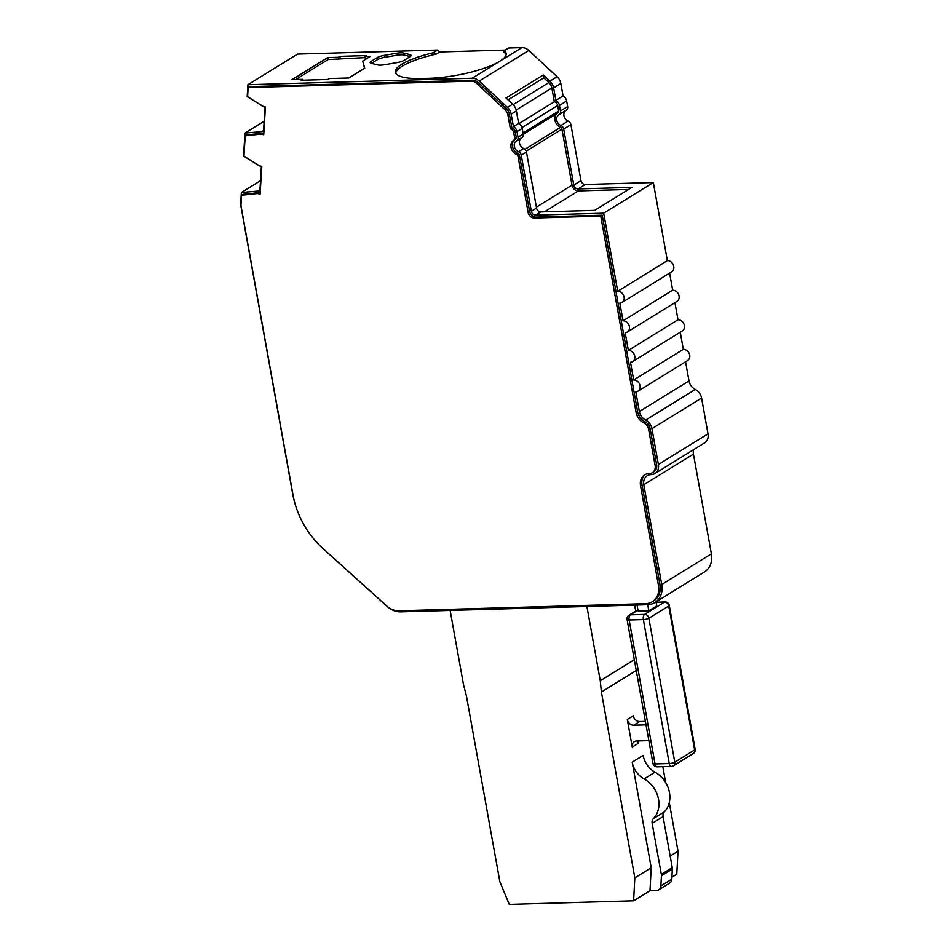 <?xml version="1.0" encoding="UTF-8"?>
<svg xmlns="http://www.w3.org/2000/svg" width="952" height="952" viewBox="0 0 952 952"><rect width="100%" height="100%" fill="white"/><g stroke="black" fill="none" stroke-linecap="round" stroke-linejoin="round"><path stroke-width="1.43" d="M400.649 52.812A8.259 2.011 -10.2 0 0 396.556 53.241L384.227 55.371A8.259 2.011 -10.2 0 0 377.23 57.596L371.22 61.309A8.259 2.011 -10.2 0 0 370.185 62.57A8.259 2.011 -10.2 0 0 371.328 63.332L377.647 64.914A8.259 2.011 -10.2 0 0 384.739 64.712L397.079 62.594A8.259 2.011 -10.2 0 0 404.065 60.357L410.086 56.644A8.259 2.011 -10.2 0 0 411.121 55.394A8.259 2.011 -10.2 0 0 409.979 54.621L403.66 53.038A8.259 2.011 -10.2 0 0 400.649 52.812M410.217 56.573L404.017 55.014A8.259 2.011 -10.2 0 0 400.994 54.788A8.259 2.011 -10.2 0 0 396.913 55.216L384.584 57.346A8.259 2.011 -10.2 0 0 377.587 59.571L371.566 63.284A8.259 2.011 -10.2 0 0 371.447 63.356M472.24 78.242A10.329 8.52 58.3 0 1 479.165 81.075L528.824 50.432A10.329 8.52 58.3 0 0 521.886 47.6L508.618 47.981L504.215 50.706A52.669 12.804 169.8 0 1 506.143 53.371A52.669 12.804 169.8 0 1 500.776 60.63L472.24 78.242L247.913 84.716L247.175 96.628L264.977 107.505L263.514 131.471L244.961 133.078L243.557 156.069L261.348 166.945L259.884 190.912L241.368 192.518L240.606 204.442L292.692 493.933A82.61 68.163 -121.7 0 0 297.44 510.938M244.961 133.078L264.132 121.237M262.419 131.186L263.573 130.483M557.991 112.871L523.267 134.303L557.943 112.895A2.071 1.702 -121.7 0 0 558.681 111.063L557.682 105.505A4.129 3.403 -121.7 0 0 554.326 101.757L551.851 88.001A8.259 6.819 -121.7 0 0 548.876 82.586L543.782 77.838L508.07 99.877M680.252 332.236L683.334 349.348L633.675 379.991L630.486 362.236A6.2 5.117 58.3 0 0 632.675 361.593L682.322 330.951A6.2 5.117 -121.7 0 0 684.036 324.227A6.2 5.117 -121.7 0 0 678.002 319.765L628.356 350.407A6.2 5.117 58.3 0 1 634.389 354.87A6.2 5.117 58.3 0 1 632.675 361.593M518.971 123.581L554.326 101.757M633.675 379.991A6.2 5.117 58.3 0 1 639.708 384.441A6.2 5.117 58.3 0 1 637.995 391.177A6.2 5.117 58.3 0 1 635.805 391.819L639.351 411.538L689.01 380.895A10.329 8.52 -121.7 0 0 695.293 389.463A10.329 8.52 58.3 0 1 701.588 398.043L708.026 433.85A10.329 8.52 58.3 0 1 704.575 442.894L654.928 473.537A10.329 8.52 58.3 0 1 651.085 474.62A10.329 8.52 58.3 0 0 647.253 475.691A10.329 8.52 58.3 0 0 643.79 484.735L693.449 454.092L711.394 553.862L661.747 584.504A20.658 17.041 58.3 0 1 654.833 602.592A20.658 17.041 58.3 0 1 647.538 604.734L400.732 611.85A20.658 17.041 58.3 0 1 387.143 606.436L323.537 549.102A82.61 68.163 -121.7 0 1 316.98 542.604M637.995 391.177L687.641 360.534A6.2 5.117 -121.7 0 0 689.355 353.799A6.2 5.117 -121.7 0 0 683.334 349.348M628.356 350.407L625.167 332.664A6.2 5.117 58.3 0 0 627.356 332.022L677.003 301.379A6.2 5.117 -121.7 0 0 678.716 294.656A6.2 5.117 -121.7 0 0 672.683 290.193L623.036 320.836A6.2 5.117 58.3 0 1 629.058 325.298A6.2 5.117 58.3 0 1 627.356 332.022M674.932 302.665L678.002 319.765M557.527 113.157A8.259 6.819 -121.7 0 0 555.028 120.523A8.259 6.819 -121.7 0 0 560.538 127.354L524.945 149.321M646.027 724.853L633.675 725.21A6.2 5.117 58.3 0 1 627.285 719.45L633.247 715.773A6.2 5.117 -121.7 0 0 639.637 721.533L645.396 721.366M638.245 740.942A6.2 5.117 -121.7 0 0 638.209 743.381L632.259 747.058A6.2 5.117 58.3 0 1 634.329 741.632A6.2 5.117 58.3 0 1 636.519 740.989L648.859 740.632M661.426 875.816A6.2 5.117 -121.7 0 0 661.319 874.329L652.156 823.385A6.2 5.117 58.3 0 1 653.417 818.601A25.038 20.658 -121.7 0 0 644.111 778.938A20.658 17.041 58.3 0 1 632.211 762.147L643.135 755.4A20.658 17.041 -121.7 0 0 655.036 772.191A25.038 20.658 58.3 0 1 664.341 811.866A6.2 5.117 -121.7 0 0 663.08 816.637L672.243 867.593A6.2 5.117 58.3 0 1 672.338 869.081L671.803 879.196A6.2 5.117 58.3 0 1 669.637 883.135L658.713 889.87A6.2 5.117 -121.7 0 0 660.878 885.931L661.426 875.816L672.338 869.081M685.571 361.808L689.01 380.895M536.381 207.155L572.009 185.164L561.93 129.127A2.071 1.702 -121.7 0 0 560.538 127.354M572.009 185.164A6.2 5.117 -121.7 0 0 578.399 190.924L628.546 189.472M259.944 189.924L258.801 190.638M632.211 762.147L651.216 867.736L649.99 890.703L656.523 890.513A6.2 5.117 -121.7 0 0 658.713 889.87M586.896 606.483L600.26 680.739L601.39 692.033L634.829 877.851L633.604 900.818L509.284 904.4L499.859 881.742L466.42 695.924L463.505 684.69L450.141 610.422M632.259 747.058L627.285 719.45M670.172 856.038L678.026 851.183L676.801 874.162L671.91 877.173M695.293 389.463L645.646 420.106A10.329 8.52 58.3 0 1 639.351 411.538M623.036 320.836L619.847 303.093A6.2 5.117 58.3 0 0 622.037 302.45L671.684 271.808A6.2 5.117 58.3 0 0 673.385 265.072A6.2 5.117 58.3 0 0 667.364 260.622L617.717 291.264A6.2 5.117 58.3 0 1 623.738 295.715A6.2 5.117 58.3 0 1 622.037 302.45M669.613 273.081L672.683 290.193M364.545 68.306L362.712 61.071L370.364 56.346L365.032 56.501L365.389 58.477L366.996 58.429M365.235 57.608L328.095 59.548L295.715 79.54M260.515 180.701L241.368 192.518M636.245 670.529L601.39 692.033M600.26 680.739L634.306 659.724M633.604 900.818L649.99 890.703M662.818 766.669L665.686 782.603M669.28 802.607L678.026 851.183M651.216 867.736L634.829 877.851M635.71 611.089L634.639 605.103M656.035 601.854L656.761 605.888L648.812 610.791L638.161 611.089L637.067 605.032M648.812 610.791L647.729 604.722M247.913 84.716L297.56 54.074L437.575 50.028L439.717 51.955L436.242 54.097A52.669 12.804 -10.2 0 0 395.711 73.185M506.166 54.383A52.669 12.804 -10.2 0 0 503.727 52.146L504.215 50.706M439.717 51.955L505.25 50.063M560.823 83.514L563.072 95.962L555.873 100.4L553.624 87.953L560.823 83.514A10.329 8.52 58.3 0 0 557.11 76.743L549.911 81.182A10.329 8.52 58.3 0 1 553.624 87.953M521.41 137.873A6.2 5.117 -121.7 0 0 519.566 143.407A6.2 5.117 -121.7 0 0 523.683 148.512A4.129 3.403 58.3 0 1 526.468 152.058L536.547 208.095A4.129 3.403 -121.7 0 0 540.807 211.939L594.679 210.38L631.914 187.401L578.054 188.948A4.129 3.403 58.3 0 1 573.782 185.105L563.703 129.079A4.129 3.403 -121.7 0 0 560.93 125.521A6.2 5.117 58.3 0 1 556.777 120.297A6.2 5.117 58.3 0 1 558.824 114.775A6.2 5.117 58.3 0 1 558.979 114.68A4.129 3.403 -121.7 0 0 559.074 114.621A4.129 3.403 -121.7 0 0 560.454 111.003L559.455 105.446A6.2 5.117 -121.7 0 0 555.873 100.4M563.072 95.962A6.2 5.117 58.3 0 1 566.654 101.007L567.654 106.564A4.129 3.403 58.3 0 1 566.273 110.182A4.129 3.403 58.3 0 1 566.178 110.242L559.169 114.561M565.845 110.444A6.2 5.117 -121.7 0 0 564 115.977A6.2 5.117 -121.7 0 0 568.13 121.082A4.129 3.403 58.3 0 1 570.902 124.641L580.982 180.666A4.129 3.403 -121.7 0 0 585.254 184.51L653.322 182.546L667.364 260.622M645.646 420.106A10.329 8.52 58.3 0 1 651.942 428.686L701.588 398.043M708.026 433.85L658.379 464.493A10.329 8.52 58.3 0 1 654.928 473.537M549.911 81.182L543.271 75.006L543.782 77.838M543.271 75.006L506.024 97.985L512.676 104.161A10.329 8.52 58.3 0 1 516.389 110.932L518.638 123.391A6.2 5.117 58.3 0 1 522.22 128.437L523.219 133.994A4.129 3.403 58.3 0 1 521.839 137.612A4.129 3.403 58.3 0 1 521.744 137.671L516.722 140.765M365.032 56.501L366.52 55.585L339.888 56.358L340.245 58.322M339.888 56.358L338.4 57.275L338.745 59.238M338.4 57.275L327.738 57.584L328.095 59.548M327.738 57.584L291.99 79.647L302.653 79.337L302.807 80.206M302.653 79.337L301.153 80.254L327.797 79.492L329.285 78.564L348.825 78.004L364.711 68.199L362.712 61.071M437.575 50.028L433.172 52.753L436.242 54.097M433.172 52.753A52.669 12.804 -10.2 0 0 395.366 72.221A52.669 12.804 -10.2 0 0 421.891 78.528L428.983 78.326A52.669 12.804 -10.2 0 0 498.312 62.142M693.58 449.677A10.329 8.52 -121.7 0 0 693.449 454.092M528.824 50.432L557.11 76.743M654.833 602.592L704.48 571.95A20.658 17.041 -121.7 0 0 711.394 553.862M658.379 464.493L651.942 428.686M653.322 182.546L603.663 213.189L535.595 215.152A4.129 3.403 58.3 0 1 531.335 211.308L521.256 155.283A4.129 3.403 -121.7 0 0 518.471 151.725A6.2 5.117 58.3 0 1 514.318 146.501A6.2 5.117 58.3 0 1 516.377 140.967A6.2 5.117 58.3 0 1 516.519 140.884A4.129 3.403 -121.7 0 0 516.627 140.825A4.129 3.403 -121.7 0 0 518.007 137.207L517.007 131.65A6.2 5.117 -121.7 0 0 513.425 126.604L511.176 114.157A10.329 8.52 -121.7 0 0 507.464 107.386L479.165 81.075M617.717 291.264L603.663 213.189M518.638 123.391L513.425 126.604M661.747 584.504L643.79 484.735M528.074 212.284L529.562 211.356A6.2 5.117 -121.7 0 0 535.952 217.127L534.465 218.044A6.2 5.117 58.3 0 1 528.074 212.284L517.995 156.247A2.071 1.702 -121.7 0 0 516.603 154.474A8.259 6.819 58.3 0 1 511.057 147.5A8.259 6.819 58.3 0 1 513.806 140.134A8.259 6.819 58.3 0 1 513.997 140.015A2.071 1.702 -121.7 0 0 514.735 138.183L513.735 132.625A4.129 3.403 -121.7 0 0 510.391 128.877L511.878 127.961L509.403 114.204A8.259 6.819 -121.7 0 0 506.428 108.79L478.142 82.479A8.259 6.819 -121.7 0 0 472.585 80.218L249.626 86.644L248.139 87.56L247.579 96.64L262.811 106.315L265.406 106.969L263.716 134.767L261.122 134.101L263.787 133.482M261.122 134.101L245.188 135.827L243.962 156.08L259.194 165.755L261.788 166.41L260.086 194.208L257.492 193.542L258.98 192.625L243.081 194.339L241.594 195.267L240.939 205.572L292.978 494.802A80.551 66.462 -121.7 0 0 323.049 548.59L386.655 605.924A18.588 15.339 -121.7 0 0 398.888 610.791L645.694 603.675A18.588 15.339 -121.7 0 0 652.263 601.759A18.588 15.339 -121.7 0 0 658.486 585.48L640.529 485.698A12.388 10.222 58.3 0 1 644.671 474.846A12.388 10.222 58.3 0 1 649.276 473.56A8.259 6.819 -121.7 0 0 652.346 472.704A8.259 6.819 -121.7 0 0 655.119 465.468L648.669 429.649A8.259 6.819 -121.7 0 0 643.635 422.795A12.388 10.222 58.3 0 1 636.091 412.502L637.578 411.585L602.247 215.211L535.952 217.127M637.578 411.585A12.388 10.222 -121.7 0 0 645.123 421.879L643.635 422.795M652.346 472.704L653.834 471.787A8.259 6.819 -121.7 0 0 656.606 464.552L650.157 428.733A8.259 6.819 -121.7 0 0 645.123 421.879M645.444 474.429A12.388 10.222 -121.7 0 0 642.017 484.782L640.529 485.698M652.263 601.759L653.75 600.831A18.588 15.339 -121.7 0 0 659.974 584.552L642.017 484.782M258.98 192.625L260.17 192.935M245.188 135.827L246.687 134.91L262.609 133.185M514.092 139.956L515.484 139.099A2.071 1.702 -121.7 0 0 516.234 137.255L515.234 131.697A4.129 3.403 -121.7 0 0 511.878 127.961M515.08 139.349A8.259 6.819 -121.7 0 0 512.581 146.727A8.259 6.819 -121.7 0 0 518.09 153.558L516.603 154.474M529.562 211.356L519.483 155.331A2.071 1.702 -121.7 0 0 518.09 153.558M636.091 412.502L600.76 216.128L602.247 215.211M600.76 216.128L534.465 218.044M510.391 128.877L507.916 115.121A8.259 6.819 -121.7 0 0 504.941 109.706L476.654 83.395A8.259 6.819 -121.7 0 0 471.097 81.134L248.139 87.56M257.492 193.542L241.594 195.267M396.556 53.241L396.913 55.216M695.162 749.295L669.268 605.365A4.129 1 169.8 0 1 668.756 605.996L648.895 618.253L674.789 762.183A4.129 1 -10.2 0 1 669.256 763.516L643.362 619.585A4.129 2.106 -91.7 0 1 644.635 614.409A4.129 3.403 58.3 0 1 648.895 618.253A4.129 1 169.8 0 1 643.362 619.585L629.153 619.99L655.047 763.921A4.129 1 -10.2 0 1 652.965 763.433A4.129 4.129 0 0 0 657.154 766.824A4.129 2.106 -91.7 0 1 655.047 763.921L669.256 763.516A4.129 2.106 88.3 0 0 671.362 766.419A4.129 4.129 0 0 0 673.409 765.801L693.27 753.544A4.129 3.403 -121.7 0 0 694.651 749.926A4.129 1 -10.2 0 0 695.162 749.295A4.129 4.129 0 0 1 693.27 753.544M558.681 111.063L523.053 133.054M521.993 127.532L557.682 105.505M656.13 602.402L664.496 602.152A4.129 3.403 -121.7 0 1 668.756 605.996L694.651 749.926L674.789 762.183A4.129 3.403 58.3 0 1 673.409 765.801M637.911 609.732L628.963 615.254A4.129 3.403 58.3 0 1 630.426 614.825A4.129 2.106 88.3 0 0 629.153 619.99A4.129 1 169.8 0 1 627.071 619.502L652.965 763.433M516.186 110.016L551.851 88.001M639.637 721.533L633.675 725.21M672.243 867.593L661.319 874.329M663.08 816.637L652.156 823.385M653.417 818.601L664.341 811.866M655.036 772.191L644.111 778.938M671.803 879.196L660.878 885.931M637.995 610.149L630.426 614.825L644.635 614.409L664.496 602.152A4.129 2.106 -91.7 0 1 665.079 601.973L656.095 602.223M561.93 129.127L526.218 151.178M578.399 190.924L544.532 211.82M513.152 104.637L548.876 82.586M521.886 47.6L500.776 60.63M559.455 105.446L566.654 101.007M567.654 106.564L560.454 111.003M568.13 121.082L560.93 125.521M563.703 129.079L570.902 124.641M573.782 185.105L580.982 180.666M578.054 188.948L585.254 184.51M384.227 55.371L384.584 57.346M377.23 57.596L377.587 59.571M371.22 61.309L371.566 63.284M409.979 54.621L410.312 56.501M403.66 53.038L404.017 55.014M540.807 211.939L535.595 215.152M536.547 208.095L531.335 211.308M521.256 155.283L526.468 152.058M523.683 148.512L518.471 151.725M523.219 133.994L518.007 137.207M517.007 131.65L522.22 128.437M511.176 114.157L516.389 110.932M512.676 104.161L507.464 107.386M658.486 585.48L659.974 584.552M655.119 465.468L656.606 464.552M648.669 429.649L650.157 428.733M517.995 156.247L519.483 155.331M514.735 138.183L516.234 137.255M513.735 132.625L515.234 131.697M507.916 115.121L509.403 114.204M504.941 109.706L506.428 108.79M476.654 83.395L478.142 82.479M471.097 81.134L472.585 80.218M657.154 766.824L671.362 766.419M669.268 605.365A4.129 4.129 0 0 0 665.079 601.973M628.963 615.254A4.129 4.129 0 0 0 627.071 619.502M566.273 110.182L559.074 114.621M521.839 137.612L516.627 140.825M515.544 139.063L514.044 139.992"/></g></svg>
